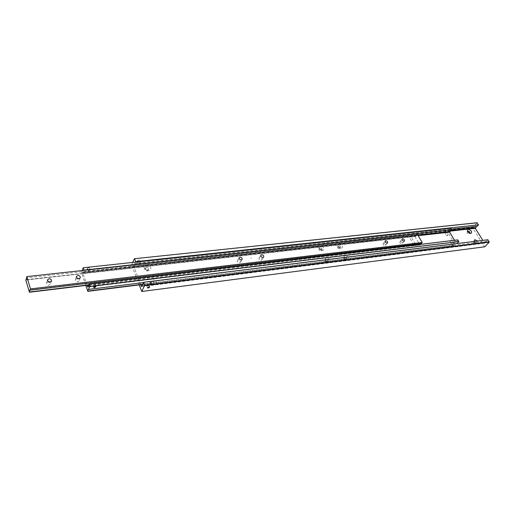 <?xml version="1.0" encoding="UTF-8"?>
<svg xmlns="http://www.w3.org/2000/svg" width="515" height="515" viewBox="0 0 515 515"><rect width="100%" height="100%" fill="white"/><g stroke="black" fill="none" stroke-linecap="round" stroke-linejoin="round"><path stroke-width="0.39" stroke-dasharray="2.58 1.93" d="M147.831 283.926L146.543 285.336L148.732 284.834L147.831 283.926M142.501 285.664L485.903 242.539L486.527 241.2L142.661 284.126M139.732 262.837L140.338 263.004L139.108 264.163L138.187 263.513L138.651 262.94L139.732 262.837M450.348 230.424L134.055 265.161L134.183 263.674L451.23 229.136M477.135 226.317L476.317 226.407M475.976 243.659L474.296 242.552L474.65 241.529C476.027 241.87 476.568 242.546 476.272 243.544L475.976 243.659M474.012 242.211L473.716 242.327C473.427 243.325 473.967 244.001 475.339 244.335L475.635 244.219C475.924 243.222 475.39 242.552 474.012 242.211M477.527 241.026C478.66 242.559 478.615 243.531 477.399 243.93L475.944 243.608L473.922 241.471M334.061 253.2L333.784 252.865L334.061 253.2M333.855 253.477L333.578 253.142L333.855 253.477M469.571 233.218L468.798 233.089L467.697 231.576M467.877 231.84L467.24 231.943C466.963 232.922 467.504 233.578 468.856 233.919L469.287 233.076M146.415 267.33C148.095 267.497 148.809 268.244 148.545 269.564L147.515 270.175C145.835 270.014 145.127 269.274 145.378 267.948L146.415 267.33M147.103 271.032L148.127 270.42C148.391 269.094 147.683 268.354 146.003 268.186L144.972 268.804C144.715 270.124 145.423 270.871 147.103 271.032M146.35 264.897C150.464 264.298 152.794 270.24 148.558 270.594C144.412 271.212 142.108 265.212 146.35 264.897M151.886 281.447C153.605 281.615 154.32 282.381 154.017 283.746L153.007 284.351C151.288 284.183 150.573 283.417 150.869 282.053L151.886 281.447M152.582 285.188L153.592 284.589C153.888 283.224 153.18 282.458 151.462 282.291L150.444 282.902C150.155 284.267 150.863 285.027 152.582 285.188M151.822 278.995C155.955 278.345 158.33 284.402 154.075 284.801C149.91 285.477 147.554 279.362 151.822 278.995M327.675 262.341C326.098 262.058 325.493 261.311 325.86 260.114L326.401 259.863C327.984 260.152 328.583 260.899 328.209 262.096L327.675 262.341M325.841 260.622L325.3 260.873C324.926 262.071 325.532 262.811 327.109 263.101L327.643 262.85C328.016 261.652 327.418 260.912 325.841 260.622M328.982 262.689C324.965 261.427 324.115 259.772 326.433 257.732C330.443 258.987 331.293 260.642 328.982 262.689M338.767 245.694C340.299 245.983 340.891 246.704 340.544 247.85L340.029 248.088C338.503 247.799 337.911 247.078 338.252 245.932L338.767 245.694M339.462 248.842L339.977 248.603C340.325 247.458 339.733 246.743 338.207 246.447L337.685 246.685C337.344 247.831 337.937 248.552 339.462 248.842M338.806 243.601C342.694 244.85 343.537 246.453 341.336 248.397C337.428 247.142 336.591 245.539 338.806 243.601M138.657 260.043L137.248 261.053L138.039 261.375L139.449 260.358L138.657 260.043M346.305 259.998C344.747 259.702 344.155 258.968 344.516 257.79L345.018 257.564C346.576 257.861 347.168 258.594 346.801 259.772L346.305 259.998M344.445 258.311L343.943 258.536C343.576 259.715 344.168 260.448 345.726 260.745L346.222 260.519C346.595 259.341 346.003 258.607 344.445 258.311M347.631 260.332C343.705 259.084 342.848 257.461 345.063 255.459C348.97 256.702 349.827 258.324 347.631 260.332M321.457 250.219C319.905 249.936 319.3 249.209 319.648 248.043L320.201 247.779C321.753 248.063 322.351 248.79 322.004 249.962L321.457 250.219M319.648 248.545L319.094 248.809C318.746 249.975 319.351 250.702 320.897 250.985L321.45 250.721C321.798 249.556 321.199 248.829 319.648 248.545M322.738 250.535C318.74 249.26 317.903 247.638 320.233 245.655C324.212 246.923 325.049 248.552 322.738 250.535M141.625 291.393L484.795 246.801M476.942 222.757L472.628 227.772L484.531 246.749M485.304 242.481L484.621 243.189L482.851 240.37M487.924 239.739L486.527 241.2M472.628 227.772L131.705 265.148L131.692 264.697L472.648 227.437M131.692 264.697L132.728 262.425M134.055 265.161L133.636 266.075L140.704 284.724M450.207 231.1L133.636 266.075M135.451 262.129L134.814 263.513M484.621 243.189L141.432 286.643M139.179 284.917L131.705 265.148M445.642 231.164L444.49 232.259L445.958 231.898L445.642 231.164M447.451 231.795L448.346 231.634L448.629 230.475L82.097 270.678L82.007 272.216L81.447 272.371L447.451 231.795L455.563 245.134L451.822 245.552M453.496 244.104L452.543 245.146L452.151 244.908L452.222 244.425L453.496 244.104M143.402 282.606L453.046 244.284M454.462 244.11L456.766 243.827L455.859 243.975L455.563 245.134M451.295 240.524L450.091 241.445L451.295 240.524M450.245 241.323L450.001 241.014L451.455 240.402L450.245 241.323M452.994 244.271L454.449 244.091M93.852 285.716L95.423 285.072L94.4 284.383L93.118 285.574L93.852 285.716M88.709 286.089L457.024 241.58L457.623 240.08L88.767 284.402M89.964 269.686L88.696 270.864L87.692 269.931M417.826 235.04L83.23 272.12L83.301 270.414M87.698 269.911L89.971 269.667M88.574 267.626L87.144 268.624L88.039 268.985L89.468 267.987L88.574 267.626M450.374 241.574L450.123 241.258L451.623 240.621L450.374 241.574M447.767 234.666L446.524 235.613L448.011 234.995L447.767 234.666M451.488 230.051L450.522 230.154M87.087 285.291L82.883 273.021L83.23 272.12M82.883 273.021L418.186 235.658M85.702 285.458L81.447 272.371M87.692 287.061L455.717 242.166L456.361 241.464M454.565 240.273L455.717 242.166M450.651 228.19L448.629 230.475M451.848 245.603L142.668 284.216M142.694 284.48L455.357 245.365M447.252 232.027L81.331 272.667M410.494 236.005L409.354 237.1L410.848 236.726L410.494 236.005M26.368 279.671L415.689 236.379L416.275 234.827L26.394 277.888M400.419 241.509L400.001 241.69C399.659 242.803 400.245 243.524 401.758 243.853L402.17 243.679C402.511 242.565 401.925 241.844 400.419 241.509M383.585 243.447L383.141 243.64C382.793 244.78 383.385 245.507 384.917 245.829L385.368 245.642C385.716 244.503 385.123 243.775 383.585 243.447M47.908 282.072L46.466 283.083C46.356 284.467 47.18 285.201 48.925 285.278L50.361 284.28C50.476 282.889 49.659 282.156 47.908 282.072M76.613 278.77L75.287 279.658C75.119 281.055 75.917 281.802 77.668 281.905L78.988 281.029C79.162 279.632 78.37 278.879 76.613 278.77M413.886 244.393L415.863 244.129M414.234 245.7L414.723 245.533L414.234 245.7M414.723 245.533L413.848 245.636M238.213 260.178L237.434 260.584C237.08 261.89 237.756 262.669 239.449 262.914L240.222 262.508C240.582 261.195 239.913 260.423 238.213 260.178M259.805 257.693L259.084 258.054C258.723 259.348 259.386 260.12 261.06 260.371L261.774 260.011C262.141 258.723 261.485 257.951 259.805 257.693M421.347 243.505L420.362 243.621M420.079 244.406L420.118 244.928L414.697 245.584M413.886 245.681L88.825 284.847M88.831 285.085L420.118 244.928M415.058 236.263L25.75 279.993M414.884 236.462L419.944 245.134M417.118 233.829L416.275 234.827M251.005 257.931L251.423 258.054L251.005 257.931M250.908 258.079L251.333 258.202L250.908 258.079M476.581 226.259L140.357 262.753M138.651 262.94L134.415 263.397M474.354 241.651L473.716 242.327M475.248 243.498L475.944 243.608M474.296 242.552L474.025 241.709M467.781 231.351L467.24 231.943M468.798 233.089L469.513 233.192M467.82 232.143L467.543 231.293M148.545 269.564L148.127 270.42M154.017 283.746L153.592 284.589M325.86 260.114L325.3 260.873M340.544 247.85L339.977 248.603M137.248 261.053L138.187 263.513M146.524 285.284L147.496 287.827M344.516 257.79L343.943 258.536M319.648 248.043L319.094 248.809M322.004 249.962L321.45 250.721M346.801 259.772L346.222 260.519M148.758 284.557L149.691 286.997M139.449 260.358L140.395 262.817M338.252 245.932L337.685 246.685M328.209 262.096L327.643 262.85M150.869 282.053L150.444 282.902M145.378 267.948L144.972 268.804M469.789 233.115L469.165 233.797M476.272 243.544L475.635 244.219M485.903 242.539L148.333 285.11M146.543 285.336L142.307 285.87M456.174 243.762L453.683 244.071M452.653 244.194L88.303 289.237M450.001 241.014L451.295 240.305M88.503 286.379L93.125 285.819M94.998 285.593L457.024 241.58M87.672 270.156L87.144 268.624M93.621 287.306L93.073 285.741M452.151 244.908L450.071 241.471M444.49 232.259L446.524 235.613M446.698 235.716L448.011 234.995M446.029 231.409L448.063 234.763M453.702 244.052L451.623 240.621M95.932 286.527L95.423 285.072M90.003 269.512L89.468 267.987M83.675 270.111L88.123 269.622M89.938 269.422L450.85 229.941M448.011 231.859L445.501 232.136M444.509 232.246L81.808 272.499M402.112 239.147L400.001 241.69M385.22 241.072L383.141 243.64M47.599 279.748L46.466 283.083M76.516 276.426L75.287 279.658M413.835 244.831L409.354 237.1L26.201 279.954M239.166 257.751L237.434 260.584M260.873 255.266L259.084 258.054M420.697 243.383L415.393 244.013M414.35 244.136L29.883 289.919M263.68 257.075L261.774 260.011M242.063 259.528L240.222 262.508M415.399 244.001L410.912 236.276M80.256 277.752L78.988 281.029M51.506 280.952L50.361 284.28M387.557 242.945L385.368 245.642M404.397 241.02L402.17 243.679M415.689 236.379L410.384 236.977"/><path stroke-width="0.77" d="M489.25 241.838L144.676 285.194L141.818 291.484L484.795 246.801L489.231 242.185L487.924 239.739L143.563 282.278L142.526 285.613L141.87 285.741L142.501 285.664M451.23 229.136L477.135 226.317L478.499 224.843L476.942 222.757L134.415 258.736L477.199 222.795M476.317 226.407L475.944 227.611L450.348 230.424M473.922 241.471L474.74 239.662L477.527 241.026M467.697 231.576L468.18 231.132C469.532 231.473 470.073 232.13 469.789 233.115L469.571 233.218M470.884 233.482L469.513 233.192L467.543 231.293C467.066 230.147 467.311 229.478 468.264 229.278C471.528 230.405 472.397 231.808 470.884 233.482M148.288 288.11L147.496 287.827L148.938 286.81L149.73 287.093L148.288 288.11M141.818 291.484L139.179 284.917M144.683 285.658L489.231 242.185M482.851 240.37L475.281 228.332L475.944 227.611M143.563 282.278L144.676 285.194M132.728 262.425L134.415 258.736M469.287 233.076L467.877 231.84M475.281 228.332L450.207 231.1M478.499 224.843L135.683 261.633L135.451 262.129M140.704 284.724L141.432 286.643L141.87 285.741M134.602 258.807L135.683 261.633M142.668 284.216L87.84 291.065L87.936 289.52L143.402 282.606M457.011 243.556L458.833 241.567L457.803 239.881L88.87 284.151L88.696 286.115L88.052 286.166L88.709 286.089M450.522 230.154L450.245 231.447L417.826 235.04M83.301 270.414L451.668 229.851L450.651 228.19L83.224 267.755L84.029 270.072L451.668 229.851M94.515 287.64L93.621 287.306L95.069 286.308L95.97 286.636L94.515 287.64M418.186 235.658L449.614 232.156L454.565 240.273M450.245 231.447L449.614 232.156M82.155 270.536L83.224 267.755M87.84 291.065L85.702 285.458M88.87 284.151L89.687 286.52L88.516 289.398M88.052 286.166L87.692 287.061L87.087 285.291M89.687 286.52L458.833 241.567M87.717 291.355L142.694 284.48M26.368 279.664L26.78 276.607L30.514 288.896L30.115 290.164L29.561 290.209L29.458 292.243L25.75 279.993L26.368 279.664L25.827 279.735M403.979 241.194C402.466 240.866 401.88 240.138 402.215 239.024L402.633 238.851C404.146 239.185 404.732 239.906 404.397 241.02L403.979 241.194M387.113 243.138C385.574 242.81 384.982 242.082 385.323 240.943L385.774 240.75C387.306 241.078 387.904 241.812 387.557 242.945L387.113 243.138M50.064 281.95C48.313 281.872 47.489 281.132 47.599 279.748L49.041 278.737C50.805 278.821 51.622 279.561 51.506 280.952L50.064 281.95M78.93 278.628C77.173 278.518 76.368 277.765 76.535 276.375L77.868 275.486C79.632 275.596 80.43 276.355 80.256 277.752L78.93 278.628M415.863 244.129L414.26 245.095L413.886 244.393M30.115 290.164L421.347 243.505L422.203 242.514L417.118 233.829L26.78 276.607M241.29 259.933C239.584 259.689 238.909 258.91 239.263 257.597L240.042 257.191C241.747 257.436 242.417 258.221 242.063 259.528L241.29 259.933M262.959 257.436C261.279 257.178 260.616 256.399 260.976 255.112L261.697 254.745C263.377 255.009 264.041 255.788 263.68 257.075L262.959 257.436M30.514 288.896L422.203 242.514M420.362 243.621L420.079 244.406M88.825 284.847L29.535 291.986M29.458 292.243L88.831 285.085"/></g></svg>
